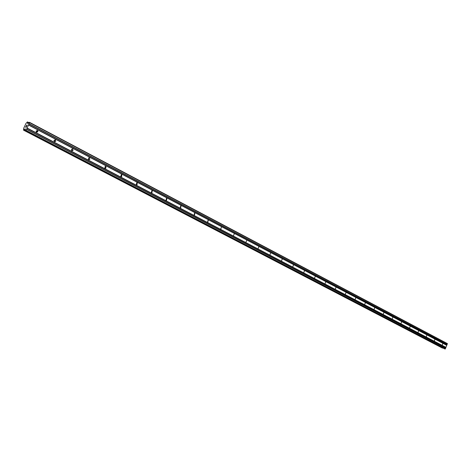 <?xml version="1.0" encoding="UTF-8"?>
<svg xmlns="http://www.w3.org/2000/svg" width="471" height="471" viewBox="0 0 471 471"><rect width="100%" height="100%" fill="white"/><g stroke="black" fill="none" stroke-linecap="round" stroke-linejoin="round"><path stroke-width="0.71" d="M37.456 130.432L37.968 131.639L36.585 132.286L36.067 131.103L37.456 130.432M55.348 139.846L55.766 141.241L54.495 141.677L54.071 140.305L55.348 139.846M72.705 148.983L72.987 150.532L71.869 150.785L71.574 149.254L72.705 148.983M89.555 157.844L89.69 159.504L88.731 159.622L88.577 157.979L89.555 157.844M105.91 166.451L105.916 168.171L105.104 168.206L105.086 166.499L105.91 166.451M121.801 174.812L121.695 176.56L121.006 176.543L121.106 174.806L121.801 174.812M137.244 182.936L137.043 184.691L136.46 184.644L136.649 182.895L137.244 182.936M152.251 190.837L151.986 192.586L151.485 192.521L151.744 190.779L152.251 190.837M166.852 198.521L166.528 200.252L166.098 200.181L166.416 198.45L166.852 198.521M181.052 205.992L180.687 207.705L180.316 207.634L180.676 205.921L181.052 205.992M194.882 213.269L194.482 214.959L194.152 214.888L194.547 213.198L194.882 213.269M208.341 220.346L207.623 221.953L208.041 220.281L208.341 220.346M221.447 227.246L220.746 228.829L221.447 227.246M234.222 233.969L233.528 235.529L234.222 233.969M246.669 240.516L245.992 242.059L246.669 240.516M258.809 246.904L258.137 248.429L258.809 246.904M270.642 253.133L269.983 254.64L270.642 253.133M282.194 259.209L281.54 260.699L282.194 259.209M293.462 265.138L292.821 266.61L293.462 265.138M304.46 270.925L303.83 272.379L304.46 270.925M315.199 276.577L314.581 278.02L315.199 276.577M325.691 282.1L325.078 283.518L325.691 282.1M335.941 287.493L335.334 288.9L335.941 287.493M345.955 292.762L345.361 294.151L345.955 292.762M355.746 297.913L355.158 299.291L355.746 297.913M365.319 302.947L364.737 304.313L365.319 302.947M374.68 307.875L374.109 309.223L374.68 307.875M383.841 312.691L383.276 314.027L383.841 312.691M392.802 317.407L392.243 318.732L392.802 317.407M401.569 322.023L401.086 323.359L401.569 322.023M410.153 326.538L409.611 327.834L410.153 326.538M418.56 330.96L418.083 332.267L418.56 330.96M426.791 335.293L426.32 336.588L426.791 335.293M434.857 339.538L434.386 340.816L434.857 339.538M442.758 343.695L442.293 344.96L442.758 343.695M25.64 127.111L25.97 126.411M25.881 127.158L26.058 126.776L25.881 127.158M26.099 126.787L25.917 127.164M25.929 126.405L25.564 127.194L25.929 126.405M26.529 126.528L26.152 127.317L25.558 127.194M26.735 125.103L26.794 125.863L27.147 125.121L26.8 125.863M26.688 125.198L26.347 125.792M26.735 125.48L26.747 126.057L26.735 125.48M27.183 125.127L26.747 126.063M24.904 129.036L23.55 130.161L23.585 128.542L26.052 123.302L27.406 121.96L27.86 123.643L29.19 122.313L29.679 122.407L26.052 130.396L25.322 130.544L25.369 128.942L24.904 129.036L25.357 129.272M25.322 130.544L444.506 348.823L445.33 348.911L447.373 343.577L29.679 122.407M23.55 130.161L442.298 348.022L442.822 347.945M28.572 125.039L446.808 345.361M27.147 128.059L445.972 347.363M28.578 124.839L446.755 345.202M29.008 123.926L447.008 344.595M29.173 123.755L447.162 344.507M29.667 122.701L447.45 343.812M27.559 123.39L27.924 123.585M27.583 122.631L28.425 123.078M27.601 121.995L28.849 122.654M23.738 130.202L442.534 348.11M24.268 129.672L25.328 130.226M25.051 128.871L25.363 129.042M25.799 130.65L445.107 349.04M26.052 130.396L445.33 348.911M26.547 129.342L445.619 348.216M26.553 129.142L445.572 348.057M26.982 128.23L445.825 347.451M36.043 131.232L37.968 131.639M53.965 140.835L55.766 141.241M71.386 150.149L72.987 150.532M88.318 159.163L89.69 159.504M104.762 167.876L105.916 168.171M120.735 176.307L121.695 176.56M136.249 184.479L137.043 184.691M151.321 192.398L151.986 192.586M165.969 200.093L166.528 200.252M180.216 207.57L180.687 207.705M194.076 214.841L194.482 214.959M207.564 221.912L207.911 222.018M220.699 228.8L221.005 228.894"/></g></svg>
